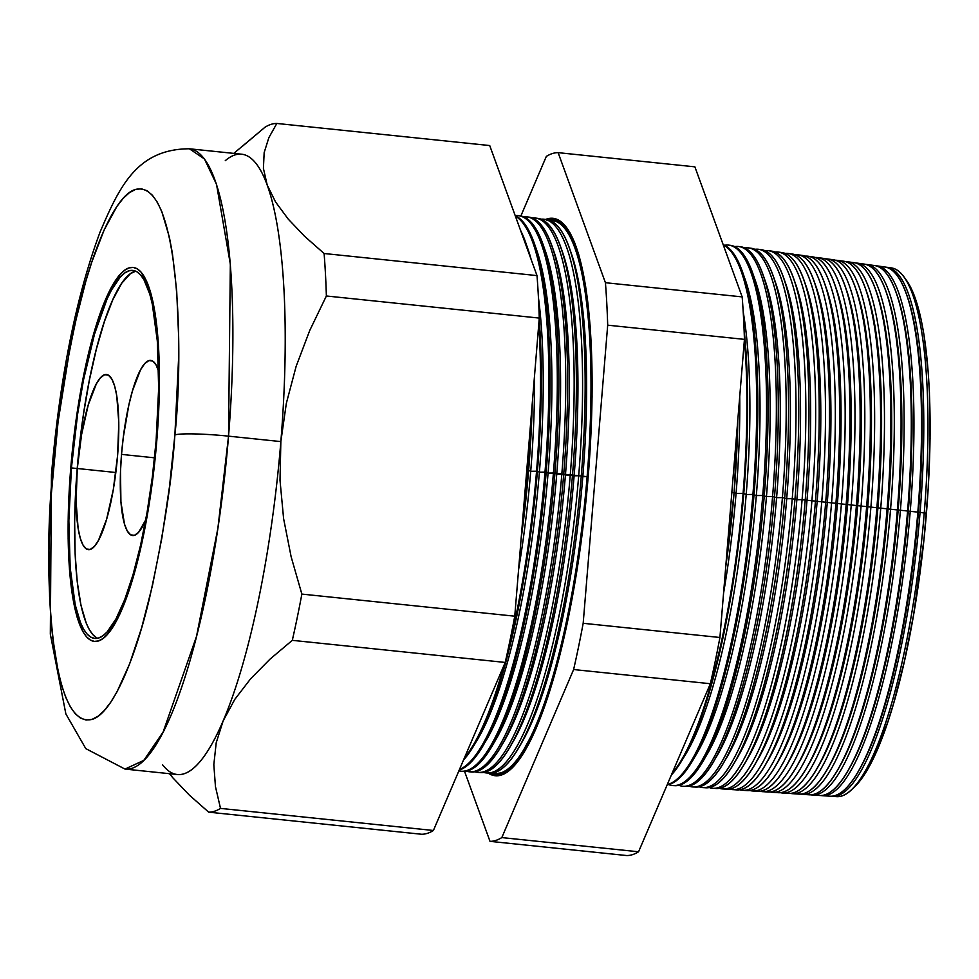 <?xml version="1.0" encoding="UTF-8"?>
<svg xmlns="http://www.w3.org/2000/svg" width="979" height="979" viewBox="0 0 979 979"><rect width="100%" height="100%" fill="white"/><g stroke="black" fill="none" stroke-linecap="round" stroke-linejoin="round"><path stroke-width="1.47" d="M150.839 360.419L150.754 360.407A88.024 19.47 95.9 0 0 121.518 454.391L120.503 471.303L120.919 501.835L124.504 524.157L127.319 531.12L130.696 534.877L134.478 535.305L138.553 532.38L145.736 519.886A88.024 19.47 95.9 0 1 132.581 535.525A88.024 19.47 95.9 0 1 121.518 454.391L154.535 457.817L121.518 454.391L123.305 437.234L128.898 404.792L132.495 390.756L140.584 369.732L144.782 363.552L148.845 360.627L152.638 361.055L156.004 364.812L158.831 371.775M77.292 468.5L115.828 472.502L77.292 468.5L81.575 434.59L88.269 404.865L96.358 383.841L100.556 377.661L104.618 374.737L108.412 375.165L111.777 378.922L114.604 385.885L116.758 395.773L118.802 422.72L117.578 455.651A88.024 19.47 95.9 0 1 88.355 549.635A88.024 19.47 95.9 0 1 77.292 468.5A88.024 19.47 95.9 0 1 106.527 374.516A88.024 19.47 95.9 0 1 117.578 455.651L113.307 489.561L106.601 519.286L98.512 540.31L94.327 546.49L90.252 549.415L86.458 548.986L83.093 545.23L80.278 538.266L78.112 528.379L76.081 501.432L77.292 468.5M96.493 637.696L92.821 634.6L89.407 629.778L86.287 623.28L81.024 605.487L77.243 581.918L75.102 553.465L74.649 521.232L75.934 486.453L78.895 450.475L83.411 414.655L89.322 380.403L96.395 349.013L104.361 321.699L112.903 299.501L121.702 283.286L130.415 273.667L135.702 271.171A184.994 40.91 -84.1 0 0 77.206 468.525L71.418 467.925A184.994 40.91 95.9 0 1 132.863 270.412A184.994 40.91 95.9 0 1 156.102 440.917L152.345 476.981L147.107 512.188L140.584 545.168L133.034 574.673L124.737 599.54L116.024 618.838L107.225 631.822L102.893 635.775L98.671 637.978L94.596 638.418L90.704 637.096L87.033 634L83.619 629.179L80.498 622.681L75.236 604.887L70.17 567.636L68.86 520.632L71.418 467.925L77.622 414.056L83.533 379.803L94.498 334.169L107.115 298.901L111.496 290.004L120.307 277.02L124.627 273.068L128.849 270.853L132.936 270.412L136.827 271.746L140.499 274.842L143.913 279.664L149.836 294.287L152.283 303.955L157.35 341.206L158.659 388.21L156.102 440.917A184.994 40.91 95.9 0 1 94.669 638.43A184.994 40.91 95.9 0 1 71.418 467.925L77.206 468.525A184.994 40.91 -84.1 0 0 97.606 638.271M70.745 468.146A187.98 41.571 95.9 0 1 133.168 267.438A187.98 41.571 95.9 0 1 156.787 440.697A187.98 41.571 95.9 0 1 94.351 641.404A187.98 41.571 95.9 0 1 70.745 468.146L68.138 521.697L69.472 569.46L74.612 607.31L77.108 617.137L83.129 631.993L86.593 636.901L90.325 640.033L94.278 641.392L98.426 640.939L102.722 638.7L107.115 634.686L111.582 628.934L120.515 612.45L133.34 576.607L144.476 530.239L152.969 477.348L158.084 422.475L159.381 370.356L156.75 325.481L152.908 301.532L150.411 291.705L147.572 283.445L140.927 271.942L137.195 268.797L133.242 267.451L129.093 267.891L124.81 270.143L120.405 274.157L111.471 287.349L102.611 306.953L94.18 332.236L86.507 362.206L79.886 395.724L74.563 431.494L70.745 468.146L74.563 431.494L79.886 395.724L86.507 362.206L94.18 332.236L102.611 306.953L111.471 287.349L120.405 274.157L124.81 270.143L129.093 267.891L133.242 267.451L137.195 268.797L140.927 271.942L144.39 276.837L150.411 291.705L155.025 312.827L158.047 339.383L159.381 370.356L158.953 404.572L156.787 440.697A187.98 41.571 95.9 0 1 94.351 641.404A187.98 41.571 95.9 0 1 70.745 468.146A187.98 41.571 95.9 0 1 133.168 267.438A187.98 41.571 95.9 0 1 156.787 440.697L152.969 477.348L147.645 513.118L141.013 546.637L133.34 576.607L124.908 601.889L116.06 621.494L107.115 634.686L102.722 638.7L98.426 640.939L94.278 641.392L90.325 640.033L86.593 636.901L83.129 631.993L77.108 617.137L72.495 596.015L69.472 569.46L68.151 538.474L68.579 504.271L70.745 468.146M150.754 360.407A88.024 19.47 95.9 0 1 158.647 371.176M681.568 761.013L685.9 753.842A263.975 58.373 -84.1 0 0 746.194 494.505A263.975 58.373 -84.1 0 0 743.196 311.763A263.975 58.373 95.9 0 1 746.194 494.505L743.783 493.453A272.358 60.221 95.9 0 1 681.568 761.013A272.358 60.221 95.9 0 1 671.361 775.001A272.358 60.221 -84.1 0 0 743.783 493.453A272.358 60.221 -84.1 0 0 744.101 329.801A272.358 60.221 95.9 0 1 743.783 493.453L736.061 493.465A263.975 58.373 95.9 0 1 723.567 593.188A263.975 58.373 -84.1 0 0 736.061 493.465A263.975 58.373 -84.1 0 0 739.732 396.544A263.975 58.373 95.9 0 1 736.061 493.465L734.115 492.596A270.779 59.878 95.9 0 0 737.787 420.224L734.115 492.596A10.439 0.979 4.7 0 1 731.827 492.706A10.439 0.979 -175.3 0 0 734.115 492.596L725.757 566.462A270.779 59.878 95.9 0 0 734.115 492.596L736.061 493.465L743.085 493.379A272.382 60.233 -84.1 0 0 744.383 339.933A272.382 60.233 95.9 0 1 743.085 493.379L746.194 494.505L752.912 494.432A272.027 60.147 -84.1 0 0 723.31 245.019A272.027 60.147 95.9 0 1 752.912 494.432L756.326 495.558L762.751 495.484A271.66 60.074 -84.1 0 0 724.631 245.276A271.66 60.074 95.9 0 1 729.086 245.166A271.66 60.074 95.9 0 1 762.751 495.484L766.459 496.61L772.578 496.537A271.305 60 -84.1 0 0 734.715 246.622A271.305 60 95.9 0 1 738.974 246.549A271.305 60 95.9 0 1 772.578 496.537L776.592 497.662L782.417 497.589A270.95 59.915 -84.1 0 0 744.811 247.981A270.95 59.915 95.9 0 1 748.849 247.932A270.95 59.915 95.9 0 1 782.417 497.589L786.712 498.715L792.244 498.654A270.596 59.841 -84.1 0 0 754.895 249.327A270.596 59.841 95.9 0 1 758.725 249.315A270.596 59.841 95.9 0 1 792.244 498.654L796.845 499.767L802.082 499.706A270.241 59.756 -84.1 0 0 764.978 250.685A270.241 59.756 95.9 0 1 768.601 250.697A270.241 59.756 95.9 0 1 802.082 499.706L811.909 500.758A269.886 59.682 -84.1 0 0 775.062 252.044A269.886 59.682 95.9 0 1 778.476 252.08A269.886 59.682 95.9 0 1 811.909 500.758L821.748 501.811A269.519 59.597 -84.1 0 0 785.146 253.402A269.519 59.597 95.9 0 1 788.352 253.463A269.519 59.597 95.9 0 1 821.748 501.811L831.575 502.863A269.164 59.523 -84.1 0 0 795.229 254.773A269.164 59.523 95.9 0 1 798.228 254.846A269.164 59.523 95.9 0 1 831.575 502.863L841.414 503.928A268.809 59.438 -84.1 0 0 805.313 256.143A268.809 59.438 95.9 0 1 808.103 256.229A268.809 59.438 95.9 0 1 841.414 503.928L851.24 504.98A268.454 59.364 -84.1 0 0 815.409 257.514A268.454 59.364 95.9 0 1 817.979 257.612A268.454 59.364 95.9 0 1 851.24 504.98L861.079 506.033A268.099 59.278 -84.1 0 0 825.493 258.884A268.099 59.278 95.9 0 1 827.855 259.007A268.099 59.278 95.9 0 1 861.079 506.033L870.906 507.085A267.744 59.205 -84.1 0 0 835.576 260.267A267.744 59.205 95.9 0 1 837.73 260.39A267.744 59.205 95.9 0 1 870.906 507.085L880.745 508.15A267.377 59.132 -84.1 0 0 845.648 261.638A267.377 59.132 95.9 0 1 847.618 261.772A267.377 59.132 95.9 0 1 880.745 508.15L890.572 509.202A267.022 59.046 -84.1 0 0 855.732 263.021A267.022 59.046 95.9 0 1 857.494 263.155A267.022 59.046 95.9 0 1 890.572 509.202L900.411 510.255A266.667 58.973 -84.1 0 0 865.815 264.416A266.667 58.973 95.9 0 1 867.37 264.538A266.667 58.973 95.9 0 1 900.411 510.255L910.237 511.307A266.312 58.887 -84.1 0 0 875.899 265.798A266.312 58.887 95.9 0 1 877.245 265.921A266.312 58.887 95.9 0 1 910.237 511.307L920.076 512.36A265.958 58.813 -84.1 0 0 885.983 267.194A265.958 58.813 95.9 0 1 887.121 267.304A265.958 58.813 95.9 0 1 920.076 512.36L926.415 513.351A262.605 58.067 -84.1 0 0 906.652 280.618L904.253 277.241A265.798 58.777 95.9 0 1 924.262 512.812A265.798 58.777 -84.1 0 0 891.331 267.891L887.121 267.304M907.068 295.768A263.975 58.373 95.9 0 1 918.412 512.384A263.975 58.373 -84.1 0 0 907.411 296.735L906.725 294.789A266.031 58.826 95.9 0 1 917.825 512.127A266.031 58.826 -84.1 0 0 884.857 266.986L877.245 265.921M880.99 267.022A266.031 58.826 95.9 0 1 906.725 294.789M896.874 294.544A263.975 58.373 95.9 0 1 908.279 511.332A263.975 58.373 -84.1 0 0 897.278 295.682L896.47 293.382A266.41 58.911 95.9 0 1 907.582 511.026A266.41 58.911 -84.1 0 0 874.577 265.542A266.41 58.911 -84.1 0 0 870.918 265.542A266.41 58.911 95.9 0 1 896.47 293.382M886.68 293.333A263.975 58.373 95.9 0 1 898.147 510.279A263.975 58.373 -84.1 0 0 887.145 294.63L886.228 291.987A266.777 58.997 95.9 0 1 897.351 509.924A266.777 58.997 -84.1 0 0 864.298 264.11A266.777 58.997 -84.1 0 0 860.847 264.073A266.777 58.997 95.9 0 1 886.228 291.987M876.486 292.109A263.975 58.373 95.9 0 1 888.026 509.227A263.975 58.373 -84.1 0 0 877.013 293.578L875.972 290.579A267.157 59.07 95.9 0 1 887.109 508.823A267.157 59.07 -84.1 0 0 854.006 262.666A267.157 59.07 -84.1 0 0 850.775 262.617A267.157 59.07 95.9 0 1 875.972 290.579M866.293 290.885A263.975 58.373 95.9 0 1 877.894 508.174A263.975 58.373 -84.1 0 0 866.88 292.537L865.717 289.184A267.524 59.156 95.9 0 1 876.878 507.734A267.524 59.156 -84.1 0 0 843.727 261.222A267.524 59.156 -84.1 0 0 840.692 261.148A267.524 59.156 95.9 0 1 865.717 289.184M856.111 289.662A263.975 58.373 95.9 0 1 867.761 507.122A263.975 58.373 -84.1 0 0 856.76 291.485L855.462 287.777A267.891 59.242 95.9 0 1 866.635 506.632A267.891 59.242 -84.1 0 0 833.447 259.778A267.891 59.242 -84.1 0 0 830.62 259.692A267.891 59.242 95.9 0 1 855.462 287.777M845.917 288.45A263.975 58.373 95.9 0 1 857.628 506.082A263.975 58.373 -84.1 0 0 846.627 290.433L845.207 286.37A268.27 59.327 95.9 0 1 856.392 505.531A268.27 59.327 -84.1 0 0 823.155 258.346L817.979 257.612M820.549 258.236A268.27 59.327 95.9 0 1 845.207 286.37M835.723 287.226A263.975 58.373 95.9 0 1 847.496 505.029A263.975 58.373 -84.1 0 0 836.494 289.38L834.965 284.975A268.638 59.401 95.9 0 1 846.162 504.43A268.638 59.401 -84.1 0 0 812.876 256.902L808.103 256.229M810.465 256.792A268.638 59.401 95.9 0 1 834.965 284.975M825.53 286.003A263.975 58.373 95.9 0 1 837.375 503.977A263.975 58.373 -84.1 0 0 826.362 288.328L824.71 283.567A269.005 59.486 95.9 0 1 835.919 503.341A269.005 59.486 -84.1 0 0 802.596 255.458L798.228 254.846M800.394 255.335A269.005 59.486 95.9 0 1 824.71 283.567M815.336 284.791A263.975 58.373 95.9 0 1 827.243 502.925A263.975 58.373 -84.1 0 0 816.229 287.275L814.455 282.172A269.384 59.572 95.9 0 1 825.689 502.239A269.384 59.572 -84.1 0 0 792.305 254.026L788.352 253.463M790.31 253.891A269.384 59.572 95.9 0 1 814.455 282.172M805.142 283.567A263.975 58.373 95.9 0 1 817.11 501.872A263.975 58.373 -84.1 0 0 806.096 286.223L804.2 280.765A269.751 59.646 95.9 0 1 815.446 501.138A269.751 59.646 -84.1 0 0 782.025 252.582L778.476 252.08M780.239 252.447A269.751 59.646 95.9 0 1 804.2 280.765M794.948 282.356A263.975 58.373 95.9 0 1 806.977 500.82A263.975 58.373 -84.1 0 0 795.976 285.17L793.945 279.37A270.131 59.731 95.9 0 1 805.215 500.036A270.131 59.731 -84.1 0 0 771.746 251.138L768.601 250.697M770.167 251.016A270.131 59.731 95.9 0 1 793.945 279.37M784.754 281.144A263.975 58.373 95.9 0 1 796.845 499.767A263.975 58.373 -84.1 0 0 785.843 284.118L783.689 277.963A270.498 59.817 95.9 0 1 794.972 498.947A270.498 59.817 -84.1 0 0 761.466 249.694L758.725 249.315M760.083 249.572A270.498 59.817 95.9 0 1 783.689 277.963M774.56 279.921A263.975 58.373 95.9 0 1 786.712 498.715A263.975 58.373 -84.1 0 0 775.711 283.066L773.447 276.567A270.865 59.903 95.9 0 1 784.742 497.846A270.865 59.903 -84.1 0 0 751.174 248.262L748.849 247.932M750 248.14A270.865 59.903 95.9 0 1 773.447 276.567M764.366 278.709A263.975 58.373 95.9 0 1 776.592 497.662A263.975 58.373 -84.1 0 0 765.578 282.013L763.192 275.16A271.244 59.976 95.9 0 1 774.499 496.745A271.244 59.976 -84.1 0 0 740.895 246.818L738.974 246.549M739.928 246.72A271.244 59.976 95.9 0 1 763.192 275.16M754.185 277.498A263.975 58.373 95.9 0 1 766.459 496.61A263.975 58.373 -84.1 0 0 755.445 280.961L752.937 273.753A271.611 60.062 95.9 0 1 764.269 495.643A271.611 60.062 -84.1 0 0 730.615 245.374L729.086 245.166M729.844 245.288A271.611 60.062 95.9 0 1 752.937 273.753M743.991 276.286A263.975 58.373 95.9 0 1 756.326 495.558A263.975 58.373 -84.1 0 0 745.313 279.921L742.682 272.358A271.978 60.147 95.9 0 1 754.026 494.554A271.978 60.147 -84.1 0 0 723.175 244.652A271.978 60.147 95.9 0 1 742.682 272.358M545.499 219.504A278.256 61.53 95.9 0 1 569.668 248.703A278.256 61.53 95.9 0 1 581.269 476.014L587.694 476.7A278.024 61.481 -84.1 0 0 553.245 220.52L552.67 220.446A278.036 61.481 95.9 0 1 587.119 476.638A278.036 61.481 -84.1 0 0 549.696 220.361A278.036 61.481 95.9 0 1 552.67 220.446M488.864 773.104A280.178 61.958 -84.1 0 0 495.998 775.772A280.178 61.958 -84.1 0 1 488.864 773.104M588.195 476.54A280.214 61.958 95.9 0 1 495.631 775.76A280.214 61.958 95.9 0 1 488.142 773.055L495.031 775.698L501.211 775.038L507.599 771.685L514.159 765.7L520.804 757.122L527.485 746.047L540.689 716.812L547.077 698.945L559.144 657.57L569.851 610.027L578.797 558.128L585.65 503.891L590.129 449.385L592.075 396.715L591.402 347.9L590.092 325.53L585.577 285.941L578.699 254.454L574.453 242.156L569.729 232.304L564.553 224.999L558.997 220.324L553.098 218.305L545.597 219.455A280.214 61.958 95.9 0 1 553.478 218.354A280.214 61.958 95.9 0 1 588.195 476.54M553.833 218.403A280.178 61.958 -84.1 0 0 546.294 219.565A280.178 61.958 -84.1 0 1 553.833 218.403M547.995 219.847A278.991 61.689 95.9 0 1 587.914 476.626L587.914 476.626A278.991 61.689 95.9 0 1 490.577 773.165L495.154 774.499L501.309 773.826L507.673 770.497L514.208 764.538L520.828 755.996L534.093 731.546L546.98 698.076L558.985 656.872L569.656 609.538L578.565 557.871L585.381 503.867L589.847 449.594L591.781 397.144L591.108 348.536L587.865 305.632L582.162 270.082L574.245 243.257L569.533 233.455L564.381 226.173L558.85 221.523L552.976 219.504L546.833 220.177M570.537 251.297A272.872 60.343 95.9 0 1 582.811 476.687A272.872 60.343 -84.1 0 0 571.43 253.769L569.668 248.703M561.811 250.257A272.872 60.343 95.9 0 1 574.122 475.794L578.699 475.733A278.342 61.555 -84.1 0 0 541.057 219.186A278.342 61.555 95.9 0 1 544.202 219.259A278.342 61.555 95.9 0 1 578.699 475.733L581.269 476.014A278.256 61.53 -84.1 0 0 546.796 219.626L544.202 219.259M553.074 249.217A272.872 60.343 95.9 0 1 565.446 474.888L574.122 475.794A272.872 60.343 -84.1 0 0 562.754 252.863L560.881 247.491A278.574 61.604 95.9 0 1 572.495 475.072A278.574 61.604 -84.1 0 0 537.985 218.39L535.746 218.072A278.648 61.616 95.9 0 1 570.267 474.827A278.648 61.616 -84.1 0 0 532.417 218.011A278.648 61.616 95.9 0 1 535.746 218.072M536.859 218.28A278.574 61.604 95.9 0 1 560.881 247.491M544.336 248.164A272.872 60.343 95.9 0 1 556.757 473.995L565.446 474.888A272.872 60.343 -84.1 0 0 554.065 251.97L552.095 246.292A278.893 61.677 95.9 0 1 563.72 474.13A278.893 61.677 -84.1 0 0 529.162 217.154L527.277 216.885A278.954 61.689 95.9 0 1 561.836 473.934A278.954 61.689 -84.1 0 0 523.765 216.848A278.954 61.689 95.9 0 1 527.277 216.885M528.219 217.057A278.893 61.677 95.9 0 1 552.095 246.292M535.599 247.124A272.872 60.343 95.9 0 1 548.081 473.09L554.946 473.187L556.757 473.995A272.872 60.343 -84.1 0 0 545.376 251.065L543.296 245.093A279.211 61.738 95.9 0 1 554.946 473.187A279.211 61.738 -84.1 0 0 520.351 215.918L518.809 215.698A279.26 61.75 95.9 0 1 553.416 473.028A279.26 61.75 -84.1 0 0 515.211 215.674A279.26 61.75 95.9 0 1 518.809 215.698M519.58 215.833A279.211 61.738 95.9 0 1 543.296 245.093M473.469 746.231L477.054 740.271A272.872 60.343 -84.1 0 0 539.392 472.184L537.398 471.303A279.847 61.885 95.9 0 1 473.469 746.231A279.847 61.885 95.9 0 1 463.508 760.034A279.847 61.885 -84.1 0 0 537.398 471.303L536.553 471.217A279.872 61.885 -84.1 0 0 538.744 324.502A279.872 61.885 95.9 0 1 536.553 471.217L530.716 471.291A272.872 60.343 95.9 0 1 518.589 569.607A272.872 60.343 -84.1 0 0 530.716 471.291L528.623 470.361A280.165 61.958 95.9 0 1 521.146 538.499A280.165 61.958 -84.1 0 0 528.623 470.361L528.122 470.312A280.178 61.958 -84.1 0 0 531.487 412.795A280.178 61.958 95.9 0 1 528.122 470.312L528.623 470.361A280.165 61.958 -84.1 0 0 532.246 403.458A280.165 61.958 95.9 0 1 528.623 470.361L530.716 471.291A272.872 60.343 -84.1 0 0 534.546 375.606A272.872 60.343 95.9 0 1 530.716 471.291L537.398 471.303A279.847 61.885 -84.1 0 0 539.184 319.154A279.847 61.885 95.9 0 1 537.398 471.303L539.392 472.184A272.872 60.343 -84.1 0 0 538.438 297.543A272.872 60.343 95.9 0 1 539.392 472.184L546.172 472.245L548.081 473.09A272.872 60.343 -84.1 0 0 536.7 250.171L534.51 243.893A279.529 61.812 95.9 0 1 546.172 472.245A279.529 61.812 -84.1 0 0 515.235 215.735A279.529 61.812 95.9 0 1 534.51 243.893M482.317 746.867L485.743 741.176A272.872 60.343 -84.1 0 0 548.081 473.09L546.172 472.245A279.529 61.812 95.9 0 1 482.317 746.867A279.529 61.812 95.9 0 1 459.224 770.069A279.529 61.812 -84.1 0 0 546.172 472.245L544.985 472.123A279.566 61.824 -84.1 0 0 515.419 216.237A279.566 61.824 95.9 0 1 544.985 472.123A279.566 61.824 95.9 0 1 459.469 769.47A279.566 61.824 -84.1 0 0 544.985 472.123L539.392 472.184A272.872 60.343 95.9 0 1 475.28 743.147M526.861 246.084A272.872 60.343 95.9 0 1 531.205 259.631A272.872 60.343 -84.1 0 0 528.011 249.266L525.723 242.694A279.847 61.885 95.9 0 1 529.235 254.222A279.847 61.885 -84.1 0 0 520.547 230.322A279.847 61.885 95.9 0 1 525.723 242.694M889.201 267.769A265.798 58.777 95.9 0 1 904.253 277.241M228.535 436.157L230.334 264.159L216.518 184.333L204.452 158.953L189.363 148.784A311.811 68.946 95.9 0 1 228.535 436.157L280.851 441.59A311.811 68.946 -84.1 0 0 267.194 185.031A311.811 68.946 -84.1 0 0 241.666 154.205L189.363 148.784C136.827 149.004 119.352 187.013 100.115 231.95C76.105 296.49 59.878 377.429 51.446 474.754L50.321 634.111L65.862 713.924L85.797 748.629L124.994 769.078L143.827 760.365L163.15 731.949L196.51 636.399L217.864 528.403L228.535 436.157A311.811 68.946 95.9 0 1 124.994 769.078L177.297 774.499A311.811 68.946 -84.1 0 0 223.139 720.911L216.212 742.755L213.826 764.648L215.453 786.59L220.508 808.397A346.113 76.533 95.9 0 1 208.686 812.166L189.302 795.07L172.977 777.95L189.302 795.07L208.686 812.166L421.594 834.255L208.686 812.166A346.113 76.533 -84.1 0 0 220.508 808.397L433.403 830.486L220.508 808.397L215.453 786.59L213.826 764.648L216.212 742.755L223.139 720.911A311.811 68.946 -84.1 0 0 280.851 441.59L280.006 480.261L283.604 518.65L291.13 556.757L301.862 594.094A346.113 76.533 95.9 0 1 292.305 640.339L269.971 659.173L250.624 678.79L234.813 699.349L223.139 720.911L234.813 699.349L250.624 678.79L269.971 659.173L292.305 640.339L505.213 662.44L292.305 640.339A346.113 76.533 -84.1 0 0 301.862 594.094L514.758 616.195L301.862 594.094L291.13 556.757L283.604 518.65L280.006 480.261L280.851 441.59L228.535 436.157A44.753 4.197 -175.3 0 0 174.886 434.921A44.753 4.197 4.7 0 1 228.535 436.157M52.487 475.782A44.753 4.197 4.7 0 1 51.446 474.815A44.753 4.197 4.7 0 1 52.646 473.922C55.607 428.117 64.039 373.819 77.941 311.028C91.989 251.126 114.886 195.005 135.543 189.436C180.491 178.619 183.709 356.625 174.886 434.921L178.57 358.84L178.57 335.002L176.685 290.996L172.39 253.267L169.379 237.212L161.792 211.537L157.276 202.151L152.357 195.188L147.058 190.721L141.429 188.8L135.543 189.436L129.448 192.63L123.207 198.333L116.868 206.508L104.166 229.918L91.83 261.956L85.944 280.838L75.04 323.413L70.133 346.701L58.067 421.851L50.798 499.792L48.95 550.002L49.586 596.529L50.835 617.847L52.695 637.598L58.153 671.618L61.689 685.581L65.74 697.305L70.243 706.691L75.175 713.654L80.474 718.121L86.091 720.042L91.977 719.406L98.071 716.212L104.312 710.509L110.651 702.335L117.027 691.774L129.607 663.909L141.576 628.004L152.479 585.43L161.89 537.814L169.453 486.991L174.886 434.921C171.912 480.713 163.481 535.011 149.591 597.814C135.53 657.704 112.634 713.838 91.977 719.406C47.041 730.224 43.81 552.217 52.646 473.922A44.753 4.197 -175.3 0 0 51.446 474.815M822.262 795.682L829.935 796.196A266.031 58.826 -84.1 0 0 917.825 512.127L910.237 511.307A266.312 58.887 95.9 0 1 822.262 795.682A266.312 58.887 95.9 0 1 820.928 795.523A266.312 58.887 -84.1 0 0 910.237 511.307L900.411 510.255A266.667 58.973 95.9 0 1 812.313 795.009A266.667 58.973 95.9 0 1 810.771 794.813A266.667 58.973 -84.1 0 0 900.411 510.255L890.572 509.202A267.022 59.046 95.9 0 1 802.364 794.336A267.022 59.046 95.9 0 1 800.626 794.104A267.022 59.046 -84.1 0 0 890.572 509.202L880.745 508.15A267.377 59.132 95.9 0 1 792.415 793.663A267.377 59.132 95.9 0 1 790.469 793.382A267.377 59.132 -84.1 0 0 880.745 508.15L870.906 507.085A267.744 59.205 95.9 0 1 782.466 792.99A267.744 59.205 95.9 0 1 780.324 792.66A267.744 59.205 -84.1 0 0 870.906 507.085L861.079 506.033A268.099 59.278 95.9 0 1 772.517 792.317A268.099 59.278 95.9 0 1 770.167 791.938A268.099 59.278 -84.1 0 0 861.079 506.033L851.24 504.98A268.454 59.364 95.9 0 1 762.555 791.644A268.454 59.364 95.9 0 1 760.01 791.216A268.454 59.364 -84.1 0 0 851.24 504.98L841.414 503.928A268.809 59.438 95.9 0 1 752.606 790.971A268.809 59.438 95.9 0 1 749.865 790.481A268.809 59.438 -84.1 0 0 841.414 503.928L831.575 502.863A269.164 59.523 95.9 0 1 742.657 790.298A269.164 59.523 95.9 0 1 739.708 789.747A269.164 59.523 -84.1 0 0 831.575 502.863L821.748 501.811A269.519 59.597 95.9 0 1 732.708 789.612A269.519 59.597 95.9 0 1 729.563 789.013A269.519 59.597 -84.1 0 0 821.748 501.811L811.909 500.758A269.886 59.682 95.9 0 1 722.759 788.939A269.886 59.682 95.9 0 1 719.418 788.279A269.886 59.682 -84.1 0 0 811.909 500.758L802.082 499.706A270.241 59.756 95.9 0 1 712.81 788.266A270.241 59.756 95.9 0 1 709.261 787.544A270.241 59.756 -84.1 0 0 802.082 499.706L796.845 499.767L792.244 498.654A270.596 59.841 95.9 0 1 702.861 787.593A270.596 59.841 95.9 0 1 699.116 786.798A270.596 59.841 -84.1 0 0 792.244 498.654L786.712 498.715L782.417 497.589A270.95 59.915 95.9 0 1 692.912 786.92A270.95 59.915 95.9 0 1 688.971 786.051A270.95 59.915 -84.1 0 0 782.417 497.589L776.592 497.662L772.578 496.537A271.305 60 95.9 0 1 682.963 786.247A271.305 60 95.9 0 1 678.814 785.293A271.305 60 -84.1 0 0 772.578 496.537L766.459 496.61L762.751 495.484A271.66 60.074 95.9 0 1 673.001 785.574A271.66 60.074 95.9 0 1 668.669 784.546A271.66 60.074 -84.1 0 0 762.751 495.484L756.326 495.558L752.912 494.432A272.027 60.147 95.9 0 1 667.299 784.534A272.027 60.147 -84.1 0 0 752.912 494.432L746.194 494.505A263.975 58.373 95.9 0 1 683.746 757.269M812.313 795.009L819.582 795.499A266.41 58.911 -84.1 0 0 907.582 511.026A266.41 58.911 95.9 0 1 846.725 772.749A266.41 58.911 95.9 0 1 815.996 794.752M802.364 794.336L809.217 794.801A266.777 58.997 -84.1 0 0 897.351 509.924A266.777 58.997 95.9 0 1 836.409 772.015A266.777 58.997 95.9 0 1 805.839 794.116M798.852 794.104A267.157 59.07 -84.1 0 0 887.109 508.823A267.157 59.07 95.9 0 1 826.08 771.281A267.157 59.07 95.9 0 1 798.852 794.091L792.415 793.663M782.466 792.99L788.499 793.394A267.524 59.156 -84.1 0 0 876.878 507.734A267.524 59.156 95.9 0 1 815.764 770.546A267.524 59.156 95.9 0 1 785.513 792.843M772.517 792.317L778.134 792.696A267.891 59.242 -84.1 0 0 866.635 506.632A267.891 59.242 95.9 0 1 805.436 769.824A267.891 59.242 95.9 0 1 775.356 792.207M762.555 791.644L767.781 791.999A268.27 59.327 -84.1 0 0 856.392 505.531A268.27 59.327 95.9 0 1 795.119 769.09A268.27 59.327 95.9 0 1 765.199 791.558M752.606 790.971L757.416 791.289A268.638 59.401 -84.1 0 0 846.162 504.43A268.638 59.401 95.9 0 1 784.791 768.356A268.638 59.401 95.9 0 1 755.042 790.91M742.657 790.298L747.063 790.591A269.005 59.486 -84.1 0 0 835.919 503.341A269.005 59.486 95.9 0 1 774.475 767.622A269.005 59.486 95.9 0 1 744.872 790.261M732.708 789.612L736.697 789.894A269.384 59.572 -84.1 0 0 825.689 502.239A269.384 59.572 95.9 0 1 764.146 766.887A269.384 59.572 95.9 0 1 734.715 789.6M722.759 788.939L726.332 789.184A269.751 59.646 -84.1 0 0 815.446 501.138A269.751 59.646 95.9 0 1 753.83 766.153A269.751 59.646 95.9 0 1 724.558 788.939M712.81 788.266L715.979 788.487A270.131 59.731 -84.1 0 0 805.215 500.036A270.131 59.731 95.9 0 1 743.502 765.419A270.131 59.731 95.9 0 1 714.401 788.279M702.861 787.593L705.614 787.789A270.498 59.817 -84.1 0 0 794.972 498.947A270.498 59.817 95.9 0 1 733.185 764.685A270.498 59.817 95.9 0 1 704.244 787.618M692.912 786.92L695.261 787.079A270.865 59.903 -84.1 0 0 784.742 497.846A270.865 59.903 95.9 0 1 722.857 763.95A270.865 59.903 95.9 0 1 694.087 786.945M682.963 786.247L684.896 786.382A271.244 59.976 -84.1 0 0 774.499 496.745A271.244 59.976 95.9 0 1 712.541 763.216A271.244 59.976 95.9 0 1 683.929 786.284M673.001 785.574L674.543 785.684A271.611 60.062 -84.1 0 0 764.269 495.643A271.611 60.062 95.9 0 1 702.212 762.482A271.611 60.062 95.9 0 1 673.772 785.611M667.164 784.852A271.978 60.147 -84.1 0 0 754.026 494.554A271.978 60.147 95.9 0 1 691.896 761.748A271.978 60.147 95.9 0 1 667.164 784.852M743.085 493.379A272.382 60.233 95.9 0 1 672.059 773.398A272.382 60.233 -84.1 0 0 743.085 493.379M605.426 282.711L558.128 152.651A346.113 76.533 -84.1 0 0 546.319 156.42L520.865 215.992L546.319 156.42A346.113 76.533 95.9 0 1 558.128 152.651L694.882 166.834L742.168 296.894A346.113 76.533 95.9 0 1 744.432 339.37L719.92 637.488A346.113 76.533 95.9 0 1 710.362 683.721L638.565 851.779A346.113 76.533 95.9 0 1 626.744 855.548A346.113 76.533 -84.1 0 0 638.565 851.779L710.362 683.721A346.113 76.533 -84.1 0 0 719.92 637.488L744.432 339.37A346.113 76.533 -84.1 0 0 742.168 296.894L694.882 166.834L558.128 152.651L605.426 282.711L742.168 296.894L605.426 282.711A346.113 76.533 95.9 0 1 607.69 325.175A346.113 76.533 -84.1 0 0 605.426 282.711M464.548 771.342L490.002 841.353A346.113 76.533 -84.1 0 0 501.823 837.583L573.621 669.538A346.113 76.533 -84.1 0 0 583.178 623.293L607.69 325.175L744.432 339.37L607.69 325.175L583.178 623.293L719.92 637.488L583.178 623.293A346.113 76.533 95.9 0 1 573.621 669.538L710.362 683.721L573.621 669.538L501.823 837.583L638.565 851.779L501.823 837.583A346.113 76.533 95.9 0 1 490.002 841.353L626.744 855.548L490.002 841.353L464.548 771.342M486.747 772.957L489.353 773.141A278.256 61.53 -84.1 0 0 581.269 476.014L578.699 475.733A278.342 61.555 95.9 0 1 486.747 772.957A278.342 61.555 95.9 0 1 483.638 772.382A278.342 61.555 -84.1 0 0 578.699 475.733L570.267 474.827A278.648 61.616 95.9 0 1 478.217 772.382A278.648 61.616 95.9 0 1 474.95 771.758A278.648 61.616 -84.1 0 0 570.267 474.827L561.836 473.934A278.954 61.689 95.9 0 1 469.687 771.807A278.954 61.689 95.9 0 1 466.249 771.122A278.954 61.689 -84.1 0 0 561.836 473.934L553.416 473.028A279.26 61.75 95.9 0 1 461.158 771.232A279.26 61.75 95.9 0 1 458.87 770.877A279.26 61.75 -84.1 0 0 553.416 473.028L548.081 473.09A272.872 60.343 95.9 0 1 484.042 743.918M478.217 772.382L480.469 772.541A278.574 61.604 -84.1 0 0 572.495 475.072A278.574 61.604 95.9 0 1 508.86 748.751A278.574 61.604 95.9 0 1 479.343 772.419M469.687 771.807L471.584 771.929A278.893 61.677 -84.1 0 0 563.72 474.13A278.893 61.677 95.9 0 1 500.012 748.115A278.893 61.677 95.9 0 1 470.642 771.831M461.158 771.232L462.712 771.33A279.211 61.738 -84.1 0 0 554.946 473.187A279.211 61.738 95.9 0 1 491.164 747.491A279.211 61.738 95.9 0 1 461.941 771.256M536.553 471.217A279.872 61.885 95.9 0 1 507.501 652.149A279.872 61.885 -84.1 0 0 536.553 471.217M504.026 665.194A279.872 61.885 95.9 0 1 464.389 757.979A279.872 61.885 -84.1 0 0 504.026 665.194M528.122 470.312A280.178 61.958 95.9 0 1 521.954 528.721A280.178 61.958 -84.1 0 0 528.122 470.312M242.535 146.177L265.003 127.221A346.113 76.533 95.9 0 1 276.824 123.452L268.833 137.709L264.159 152.638L263.412 168.388L264.159 152.638L268.833 137.709L276.824 123.452L489.72 145.553L276.824 123.452A346.113 76.533 -84.1 0 0 265.003 127.221L233.797 153.385M421.594 834.255A346.113 76.533 -84.1 0 0 433.403 830.486L505.213 662.44A346.113 76.533 -84.1 0 0 514.758 616.195L539.27 318.077L326.374 295.988L309.731 330.498L296.147 366.317L286.345 403.299L280.851 441.59L286.345 403.299L296.147 366.317L309.731 330.498L326.374 295.988L539.27 318.077A346.113 76.533 -84.1 0 0 537.006 275.601L324.11 253.512A346.113 76.533 95.9 0 1 326.374 295.988A346.113 76.533 -84.1 0 0 324.11 253.512L537.006 275.601L489.72 145.553L537.006 275.601A346.113 76.533 95.9 0 1 539.27 318.077L514.758 616.195A346.113 76.533 95.9 0 1 505.213 662.44L433.403 830.486A346.113 76.533 95.9 0 1 421.594 834.255M225.28 160.666A311.811 68.946 95.9 0 1 267.194 185.031L275.576 201.98L288.218 219.088L304.616 236.306L324.11 253.512L304.616 236.306L288.218 219.088L275.576 201.98L267.194 185.031L263.412 168.388M832.211 796.355L836.458 796.649A265.798 58.777 -84.1 0 0 924.262 512.812L920.076 512.36A265.958 58.813 95.9 0 1 832.211 796.355A265.958 58.813 95.9 0 1 831.085 796.233A265.958 58.813 -84.1 0 0 920.076 512.36L917.825 512.127A266.031 58.826 95.9 0 1 857.053 773.483A266.031 58.826 95.9 0 1 826.154 795.376M906.603 280.532L913.542 293.688L921.006 318.934L923.968 334.708L928.19 371.812L929.426 392.775L930.05 438.531L928.227 487.897L924.029 538.976L913.652 614.518L904.388 661.339L893.668 703.216L887.892 721.78L875.752 753.279L863.27 776.298L853.994 787.41M267.194 185.031A311.811 68.946 95.9 0 1 280.851 441.59A311.811 68.946 95.9 0 1 223.139 720.911A311.811 68.946 95.9 0 1 162.587 764.807M169.453 773.691L172.977 777.95M851.032 790.139L854.067 787.336A262.605 58.067 -84.1 0 0 926.415 513.351L924.262 512.812A265.798 58.777 95.9 0 1 851.032 790.139A265.798 58.777 95.9 0 1 834.353 796.331M491.164 747.491L494.432 742.07A272.872 60.343 -84.1 0 0 556.757 473.995A272.872 60.343 95.9 0 1 492.804 744.689M500.012 748.115L503.108 742.975A272.872 60.343 -84.1 0 0 565.446 474.888A272.872 60.343 95.9 0 1 501.566 745.472M508.86 748.751L511.797 743.881A272.872 60.343 -84.1 0 0 574.122 475.794A272.872 60.343 95.9 0 1 510.328 746.243M552.878 220.483L558.728 222.478L564.247 227.128L569.374 234.373L574.061 244.138L581.967 270.877L587.645 306.305L590.875 349.062L591.536 397.498L589.615 449.765L585.161 503.842L578.369 557.651L569.497 609.134L558.862 656.309L546.906 697.366L534.057 730.726L520.84 755.09L514.232 763.608L507.734 769.543L501.383 772.859L495.851 773.581A278.024 61.481 -84.1 0 0 587.694 476.7L587.119 476.638A278.036 61.481 95.9 0 1 495.276 773.545A278.036 61.481 95.9 0 1 492.339 773.018A278.036 61.481 -84.1 0 0 587.119 476.638L582.811 476.687A272.872 60.343 95.9 0 1 519.103 747.014M517.707 749.376L520.473 744.774A272.872 60.343 -84.1 0 0 582.811 476.687L581.269 476.014A278.256 61.53 95.9 0 1 517.707 749.376A278.256 61.53 95.9 0 1 488.056 772.982M691.896 761.748L696.02 754.895A263.975 58.373 -84.1 0 0 756.326 495.558A263.975 58.373 95.9 0 1 693.976 758.174M702.212 762.482L706.153 755.947A263.975 58.373 -84.1 0 0 766.459 496.61A263.975 58.373 95.9 0 1 704.195 759.08M712.541 763.216L716.285 757A263.975 58.373 -84.1 0 0 776.592 497.662A263.975 58.373 95.9 0 1 714.425 759.985M722.857 763.95L726.418 758.052A263.975 58.373 -84.1 0 0 786.712 498.715A263.975 58.373 95.9 0 1 724.656 760.891M733.185 764.685L736.551 759.104A263.975 58.373 -84.1 0 0 796.845 499.767A263.975 58.373 95.9 0 1 734.874 761.797M743.502 765.419L746.671 760.157A263.975 58.373 -84.1 0 0 806.977 500.82A263.975 58.373 95.9 0 1 745.105 762.702M753.83 766.153L756.804 761.197A263.975 58.373 -84.1 0 0 817.11 501.872A263.975 58.373 95.9 0 1 755.323 763.596M764.146 766.887L766.936 762.249A263.975 58.373 -84.1 0 0 827.243 502.925A263.975 58.373 95.9 0 1 765.554 764.501M774.475 767.622L777.069 763.302A263.975 58.373 -84.1 0 0 837.375 503.977A263.975 58.373 95.9 0 1 775.772 765.407M784.791 768.356L787.202 764.354A263.975 58.373 -84.1 0 0 847.496 505.029A263.975 58.373 95.9 0 1 786.002 766.3M795.119 769.09L797.334 765.407A263.975 58.373 -84.1 0 0 857.628 506.082A263.975 58.373 95.9 0 1 796.233 767.206M805.436 769.824L807.455 766.459A263.975 58.373 -84.1 0 0 867.761 507.122A263.975 58.373 95.9 0 1 806.451 768.099M815.764 770.546L817.587 767.512A263.975 58.373 -84.1 0 0 877.894 508.174A263.975 58.373 95.9 0 1 816.682 769.004M826.08 771.281L827.72 768.564A263.975 58.373 -84.1 0 0 888.026 509.227A263.975 58.373 95.9 0 1 826.9 769.898M836.409 772.015L837.853 769.616A263.975 58.373 -84.1 0 0 898.147 510.279A263.975 58.373 95.9 0 1 837.131 770.803M846.725 772.749L847.985 770.669A263.975 58.373 -84.1 0 0 908.279 511.332A263.975 58.373 95.9 0 1 847.361 771.697M857.053 773.483L858.118 771.721A263.975 58.373 -84.1 0 0 918.412 512.384A263.975 58.373 95.9 0 1 857.58 772.59M496.353 775.809L495.631 775.76M827.855 259.007L833.447 259.778M837.73 260.39L843.727 261.222M847.618 261.772L854.006 262.666M857.494 263.155L864.298 264.11M867.37 264.538L874.577 265.542M554.2 218.452L553.478 218.354"/></g></svg>
